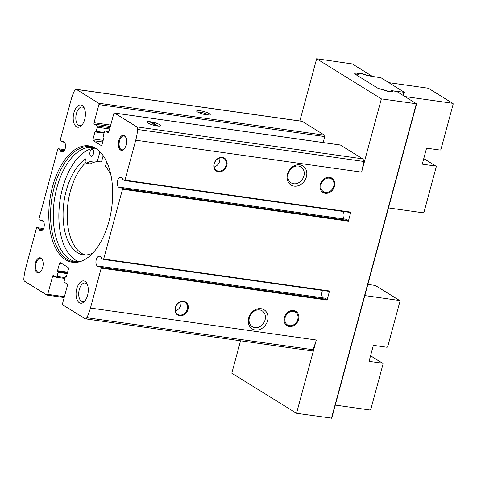 <?xml version="1.0" encoding="UTF-8"?>
<svg xmlns="http://www.w3.org/2000/svg" width="477" height="477" viewBox="0 0 477 477"><rect width="100%" height="100%" fill="white"/><g stroke="black" fill="none" stroke-linecap="round" stroke-linejoin="round"><path stroke-width="0.72" d="M295.054 310.915A8.437 6.97 -58.2 0 1 296.253 312.363L297.183 313.92A7.531 6.219 -58.2 0 1 296.742 321.802A7.531 6.219 -58.2 0 1 289.879 325.696A7.531 6.219 -58.2 0 1 285.085 317.825A7.531 6.219 -58.2 0 1 293.385 311.386A7.531 6.219 -58.2 0 1 297.183 313.92M289.879 325.696L288.072 325.558A8.437 6.97 -58.2 0 1 286.242 325.123M293.611 310.527A8.437 6.97 -58.2 0 1 295.901 311.35A8.437 6.97 -58.2 0 1 297.38 322.196A8.437 6.97 -58.2 0 1 287.011 325.696A8.437 6.97 -58.2 0 1 284.852 316.15A8.437 6.97 -58.2 0 1 293.611 310.527M331.002 177.688A8.437 6.97 -58.2 0 1 332.201 179.137L333.131 180.694A7.531 6.219 -58.2 0 1 332.69 188.57A7.531 6.219 -58.2 0 1 325.827 192.469A7.531 6.219 -58.2 0 1 321.033 184.593A7.531 6.219 -58.2 0 1 329.333 178.159A7.531 6.219 -58.2 0 1 333.131 180.694M325.827 192.469L324.02 192.326A8.437 6.97 -58.2 0 1 322.19 191.897M329.559 177.301A8.437 6.97 -58.2 0 1 331.849 178.124A8.437 6.97 -58.2 0 1 333.328 188.964A8.437 6.97 -58.2 0 1 322.959 192.464A8.437 6.97 -58.2 0 1 320.8 182.924A8.437 6.97 -58.2 0 1 329.559 177.301M57.526 270.703L59.434 263.638A1.407 0.745 98.1 0 1 60.305 262.666A1.407 0.745 98.1 0 1 60.466 262.726L68.086 267.448A1.407 0.745 98.1 0 1 68.396 269.201L66.494 276.261A0.56 0.298 98.1 0 1 66.082 276.624L65.743 276.416A0.56 0.298 98.1 0 0 65.331 276.779L64.216 280.911A1.127 0.596 98.1 0 0 64.467 282.312L67.197 284.006A1.127 0.596 98.1 0 1 67.448 285.407L62.559 303.521A1.127 0.596 98.1 0 0 62.809 304.922L85.073 318.725A2.814 1.491 98.1 0 0 85.395 318.845A2.814 1.491 98.1 0 0 86.832 317.718A32.907 17.446 98.1 0 0 90.451 308.059L101.231 268.092A0.56 0.298 98.1 0 0 101.106 267.394L99.222 266.22A0.56 0.298 98.1 0 0 98.828 266.512A0.56 0.298 98.1 0 1 98.423 266.798L97.248 265.927A5.062 2.683 98.1 0 1 96.133 260.144A5.062 2.683 98.1 0 1 99.377 256.203A5.062 2.683 98.1 0 1 99.836 256.346L101.076 256.972A0.56 0.298 98.1 0 1 101.231 257.604A0.56 0.298 98.1 0 0 101.38 258.23L103.265 259.399A0.56 0.298 98.1 0 0 103.676 259.035L122.517 189.22A0.56 0.298 98.1 0 0 122.386 188.522L120.49 187.342A0.56 0.298 98.1 0 0 120.097 187.634A0.56 0.298 98.1 0 1 119.691 187.914L118.534 187.056A5.062 2.683 98.1 0 1 117.414 181.272A5.062 2.683 98.1 0 1 120.657 177.331A5.062 2.683 98.1 0 1 121.116 177.474L122.345 178.094A0.56 0.298 98.1 0 1 122.5 178.726A0.56 0.298 98.1 0 0 122.643 179.346L124.545 180.527A0.56 0.298 98.1 0 0 124.962 180.163L135.742 140.19A32.907 17.446 98.1 0 0 137.626 129.458A2.814 1.491 98.1 0 0 136.839 126.876L114.575 113.073A1.127 0.596 98.1 0 0 114.444 113.025A1.127 0.596 98.1 0 0 113.747 113.806L108.857 131.926A1.127 0.596 98.1 0 1 108.166 132.707A1.127 0.596 98.1 0 1 108.035 132.66L105.304 130.966A1.127 0.596 98.1 0 0 105.173 130.919A1.127 0.596 98.1 0 0 104.475 131.694L103.36 135.826A0.56 0.298 98.1 0 0 103.485 136.529L103.825 136.738A0.56 0.298 98.1 0 1 103.95 137.436L102.042 144.495A1.407 0.745 98.1 0 1 101.172 145.473A1.407 0.745 98.1 0 1 101.011 145.413L93.397 140.691A1.407 0.745 98.1 0 1 93.081 138.938L94.983 131.879A0.56 0.298 98.1 0 1 95.4 131.515L95.734 131.724A0.56 0.298 98.1 0 0 96.151 131.354L97.26 127.228A1.127 0.596 98.1 0 0 97.01 125.827L94.279 124.133A1.127 0.596 98.1 0 1 94.029 122.732L98.918 104.612A1.127 0.596 98.1 0 0 98.667 103.211L76.403 89.414A2.814 1.491 98.1 0 0 76.081 89.294A2.814 1.491 98.1 0 0 74.645 90.415A32.907 17.446 98.1 0 0 71.025 100.081L60.245 140.047A0.56 0.298 98.1 0 0 60.37 140.745L62.254 141.913A0.56 0.298 98.1 0 0 62.648 141.621A0.56 0.298 98.1 0 1 63.053 141.341L64.228 142.212A5.062 2.683 98.1 0 1 65.343 147.995A5.062 2.683 98.1 0 1 62.099 151.936A5.062 2.683 98.1 0 1 61.64 151.793L60.4 151.167A0.56 0.298 98.1 0 1 60.245 150.535A0.56 0.298 98.1 0 0 60.102 149.909L58.212 148.741A0.56 0.298 98.1 0 0 57.8 149.104L38.965 218.919A0.56 0.298 98.1 0 0 39.09 219.617L40.974 220.785A0.56 0.298 98.1 0 0 41.368 220.493A0.56 0.298 98.1 0 1 41.773 220.213L42.948 221.084A5.062 2.683 98.1 0 1 44.063 226.867A5.062 2.683 98.1 0 1 40.819 230.808A5.062 2.683 98.1 0 1 40.36 230.659L39.12 230.033A0.56 0.298 98.1 0 1 38.965 229.407A0.56 0.298 98.1 0 0 38.822 228.781L36.932 227.612A0.56 0.298 98.1 0 0 36.52 227.976L25.734 267.943A32.907 17.446 98.1 0 0 23.85 278.681A2.814 1.491 98.1 0 0 24.643 281.263L46.901 295.06A1.127 0.596 98.1 0 0 47.032 295.108A1.127 0.596 98.1 0 0 47.73 294.333L52.619 276.213A1.127 0.596 98.1 0 1 53.317 275.432A1.127 0.596 98.1 0 1 53.442 275.479L56.173 277.173A1.127 0.596 98.1 0 0 56.304 277.22A1.127 0.596 98.1 0 0 57.001 276.439L58.116 272.313A0.56 0.298 98.1 0 0 57.991 271.61L57.651 271.401A0.56 0.298 98.1 0 1 57.526 270.703L67.609 272.128M108.917 221.537A58.778 31.16 -81.9 0 0 95.782 148.389A58.778 31.16 -81.9 0 0 49.882 199.702A58.778 31.16 -81.9 0 0 79.742 261.736A58.778 31.16 -81.9 0 0 108.917 221.537M126.083 145.091A7.596 4.025 -81.9 0 0 125.761 137.316A7.596 4.025 -81.9 0 0 120.246 137.298A7.596 4.025 -81.9 0 0 118.797 147.536A7.596 4.025 -81.9 0 0 124.103 149.051A7.596 4.025 -81.9 0 0 126.083 145.091M42.674 267.561A7.596 4.025 -81.9 0 0 42.358 259.792A7.596 4.025 -81.9 0 0 36.842 259.774A7.596 4.025 -81.9 0 0 35.393 270.012A7.596 4.025 -81.9 0 0 40.7 271.526A7.596 4.025 -81.9 0 0 42.674 267.561M87.571 295.388A11.251 5.962 -81.9 0 0 87.1 283.875A11.251 5.962 -81.9 0 0 78.926 283.851A11.251 5.962 -81.9 0 0 76.779 299.019A11.251 5.962 -81.9 0 0 84.644 301.261A11.251 5.962 -81.9 0 0 87.571 295.388M84.691 119.435A11.251 5.962 -81.9 0 0 84.22 107.921A11.251 5.962 -81.9 0 0 76.046 107.897A11.251 5.962 -81.9 0 0 73.899 123.06A11.251 5.962 -81.9 0 0 81.758 125.308A11.251 5.962 -81.9 0 0 84.691 119.435M183.579 301.321A7.596 6.273 -58.2 0 1 186.191 312.894A7.596 6.273 -58.2 0 1 175.148 311.332A7.596 6.273 -58.2 0 1 183.579 301.321M222.407 157.434A7.596 6.273 -58.2 0 1 225.013 169.007A7.596 6.273 -58.2 0 1 213.97 167.445A7.596 6.273 -58.2 0 1 222.407 157.434M261.02 308.685A11.251 9.29 -58.2 0 1 264.884 325.827A11.251 9.29 -58.2 0 1 248.523 323.513A11.251 9.29 -58.2 0 1 261.02 308.685M299.842 164.798A11.251 9.29 -58.2 0 1 303.706 181.94A11.251 9.29 -58.2 0 1 287.351 179.626A11.251 9.29 -58.2 0 1 299.842 164.798M85.395 318.845L311.248 350.804A2.814 1.491 98.1 0 0 312.679 349.677A32.907 17.446 98.1 0 0 316.299 340.018L296.527 413.297L331.676 418.138M392.148 90.898A5.623 1.085 15.1 0 1 392.547 91.483A5.623 1.085 15.1 0 1 388.713 91.501A5.623 1.085 15.1 0 1 382.781 89.569L378.851 88.847L354.584 73.804L357.81 74.09A5.623 1.085 15.1 0 1 357.416 73.506A5.623 1.085 15.1 0 1 361.244 73.488A5.623 1.085 15.1 0 1 367.177 75.42L371.887 76.058L352.336 63.942L316.65 58.76L381.361 98.876L416.582 103.801L396.965 91.602L392.499 90.779L392.088 90.809L391.909 91.787M381.361 98.876L361.596 172.149L135.742 140.19M124.682 180.544L350.398 212.486A0.56 0.298 98.1 0 0 350.81 212.122L348.365 221.179L122.517 189.22M103.402 259.416L329.112 291.358A0.56 0.298 98.1 0 0 329.529 290.988L327.085 300.051L101.231 268.092M157.201 125.946A7.03 1.353 15.1 0 0 160.421 125.904A7.03 1.353 15.1 0 0 154.184 122.547A7.03 1.353 15.1 0 0 147.107 122.315A7.03 1.353 15.1 0 0 157.201 125.946M340.155 144.996A1.127 0.596 98.1 0 1 340.298 144.984A1.127 0.596 98.1 0 1 340.423 145.032L362.687 158.835A2.814 1.491 98.1 0 1 363.474 161.417A32.907 17.446 98.1 0 1 361.596 172.149M298.441 166.032A9.349 7.721 -58.2 0 1 300.981 166.944A9.349 7.721 -58.2 0 1 302.615 178.958A9.349 7.721 -58.2 0 1 291.131 182.834A9.349 7.721 -58.2 0 1 288.74 172.263A9.349 7.721 -58.2 0 1 298.441 166.032M259.619 309.919A9.349 7.721 -58.2 0 1 262.153 310.831A9.349 7.721 -58.2 0 1 263.793 322.84A9.349 7.721 -58.2 0 1 252.309 326.721A9.349 7.721 -58.2 0 1 249.918 316.15A9.349 7.721 -58.2 0 1 259.619 309.919M316.65 58.76L299.866 120.961M240.551 340.799L231.81 373.181L296.527 413.297M76.081 89.294L301.929 121.253A2.814 1.491 98.1 0 1 302.257 121.373L324.515 135.17A1.127 0.596 98.1 0 1 324.765 136.571L98.918 104.612M206.815 114.903A7.03 1.353 15.1 0 0 210.029 114.868A7.03 1.353 15.1 0 0 203.798 111.511A7.03 1.353 15.1 0 0 196.721 111.278A7.03 1.353 15.1 0 0 206.815 114.903M208.55 115.064A5.813 1.121 15.1 0 0 203.423 112.888A5.813 1.121 15.1 0 0 197.901 112.19M323.15 142.557L324.765 136.571M84.59 108.81A9.349 4.955 -81.9 0 0 82.205 107.063A9.349 4.955 -81.9 0 0 75.986 115.619A9.349 4.955 -81.9 0 0 79.587 125.57A9.349 4.955 -81.9 0 0 82.36 124.551M87.47 284.769A9.349 4.955 -81.9 0 0 85.085 283.022A9.349 4.955 -81.9 0 0 78.872 291.578A9.349 4.955 -81.9 0 0 82.467 301.53A9.349 4.955 -81.9 0 0 85.246 300.51M42.471 260.037A7.03 3.727 -81.9 0 0 40.491 258.409A7.03 3.727 -81.9 0 0 35.817 264.848A7.03 3.727 -81.9 0 0 38.524 272.331A7.03 3.727 -81.9 0 0 40.873 271.318M125.874 137.567A7.03 3.727 -81.9 0 0 123.901 135.939A7.03 3.727 -81.9 0 0 119.22 142.379A7.03 3.727 -81.9 0 0 121.927 149.861A7.03 3.727 -81.9 0 0 124.276 148.848M103.175 155.669L101.47 161.971L97.338 161.387A47.247 25.048 98.1 0 0 96.121 161.154A47.247 25.048 98.1 0 0 86.17 163.349L85.741 158.853A49.924 26.468 98.1 0 0 63.095 212.217A49.924 26.468 98.1 0 0 83.189 254.831A49.924 26.468 98.1 0 0 92.973 252.917M86.17 163.349L90.302 163.933A47.247 25.048 98.1 0 1 99.019 161.62M85.276 254.974A49.924 26.468 98.1 0 1 67.197 214.4A49.924 26.468 98.1 0 1 86.075 162.365M95.096 148.18A57.657 30.564 -81.9 0 0 59.917 201.121A57.657 30.564 -81.9 0 0 79.027 261.748M92.633 149.48A3.518 1.866 98.1 0 1 93.42 153.856A3.518 1.866 98.1 0 1 91.244 156.295A3.518 1.866 98.1 0 1 89.891 152.551A3.518 1.866 98.1 0 1 92.228 149.331A3.518 1.866 98.1 0 1 92.633 149.48M110.986 175.441A47.247 25.048 98.1 0 0 105.429 166.401L106.663 161.822M99.937 151.752L97.338 161.387M221.99 157.798A7.03 5.807 -58.2 0 1 223.898 158.483A7.03 5.807 -58.2 0 1 225.126 167.522A7.03 5.807 -58.2 0 1 216.486 170.438A7.03 5.807 -58.2 0 1 214.692 162.484A7.03 5.807 -58.2 0 1 221.99 157.798M219.754 157.947A7.03 5.807 -58.2 0 1 214.161 166.968M183.168 301.685A7.03 5.807 -58.2 0 1 185.076 302.37A7.03 5.807 -58.2 0 1 186.304 311.409A7.03 5.807 -58.2 0 1 177.665 314.325A7.03 5.807 -58.2 0 1 175.87 306.371A7.03 5.807 -58.2 0 1 183.168 301.685M180.932 301.828A7.03 5.807 -58.2 0 1 175.339 310.855M346.201 219.283A0.56 0.298 98.1 0 1 346.338 219.301L120.49 187.342M348.365 221.179A0.56 0.298 98.1 0 0 348.24 220.481L346.338 219.301M344.376 219.009A5.062 2.683 98.1 0 1 343.804 211.567M324.938 298.161A0.56 0.298 98.1 0 1 325.07 298.179L99.222 266.22M327.085 300.051A0.56 0.298 98.1 0 0 326.96 299.347L325.07 298.179M97.248 265.927L323.102 297.887A5.062 2.683 98.1 0 1 322.524 290.439M388.493 207.918L423.111 212.814A0.847 0.698 121.8 0 0 424.035 212.116L436.216 166.95A0.847 0.698 121.8 0 0 435.728 166.05L422.264 164.148L426.581 148.162L440.038 150.064A0.847 0.698 121.8 0 0 440.963 149.367L453.15 104.201A0.847 0.698 121.8 0 0 452.655 103.3L404.943 96.551M358.567 74.024A2.248 0.435 15.1 0 1 358.597 74.132A2.248 0.435 15.1 0 1 357.5 74.215L355.121 74.138L378.309 88.513L381.773 89.259A2.248 0.435 15.1 0 1 384.271 89.956A4.502 0.865 15.1 0 0 388.821 91.28A4.502 0.865 15.1 0 0 391.456 91.19A4.502 0.865 15.1 0 0 391.396 90.964A2.248 0.435 15.1 0 1 391.361 90.857A2.248 0.435 15.1 0 1 392.458 90.773L404.424 92.347L381.093 77.811L368.19 75.73A2.248 0.435 15.1 0 1 365.686 75.032A4.502 0.865 15.1 0 0 361.137 73.708A4.502 0.865 15.1 0 0 358.501 73.798A4.502 0.865 15.1 0 0 358.567 74.024L358.513 74.215M452.888 103.384L428.62 88.34A0.847 0.698 121.8 0 0 428.388 88.257L388.94 82.676M367.856 284.399L375.184 285.437A0.847 0.698 -58.2 0 1 375.417 285.52L399.684 300.564A0.847 0.698 -58.2 0 1 399.947 301.381L387.759 346.541A0.847 0.698 -58.2 0 1 386.835 347.244L373.378 345.336L369.067 361.327L382.524 363.23A0.847 0.698 -58.2 0 1 383.013 364.13L370.832 409.296A0.847 0.698 -58.2 0 1 369.908 409.993L335.289 405.092M364.839 295.579L399.458 300.48A0.847 0.698 -58.2 0 1 399.684 300.564M150.458 121.766A7.03 1.353 15.1 0 0 147.041 122.023A7.03 1.353 15.1 0 0 153.481 125.159A7.03 1.353 15.1 0 0 160.618 125.684A7.03 1.353 15.1 0 0 157.398 123.585A7.03 1.353 15.1 0 0 150.458 121.766M152.217 122.398L150.327 122.13L155.448 125.308L157.338 125.576L152.217 122.398L152.002 123.173M62.684 264.103L59.434 263.638M101.345 145.461L101.011 145.413M102.716 142.009L93.397 140.691M103.157 140.363L93.081 138.938M104.081 133.166L94.983 131.879M316.299 340.018L90.451 308.059M416.308 103.819L331.473 418.24M350.81 212.122L124.962 180.163M329.529 290.988L103.676 259.035M340.423 145.032L114.575 113.073M362.687 158.835L136.839 126.876M302.257 121.373L76.403 89.414M324.515 135.17L98.667 103.211M363.474 161.417L137.626 129.458M312.679 349.677L86.832 317.718M64.401 296.688L47.73 294.333M55.219 276.582L52.619 276.213M65.111 277.59L57.001 276.439M67.209 273.595L58.116 272.313M67.388 272.939L57.991 271.61M67.43 272.784L57.651 271.401M66.381 276.505L65.743 276.416M104.147 132.91L95.871 131.741M104.26 132.505L96.151 131.354M109.656 128.981L97.26 127.228M110.008 127.663L97.01 125.827M110.348 126.405L94.279 124.133M110.706 125.093L94.029 122.732M108.977 131.485L105.304 130.966M96.467 148.836L92.663 147.524A57.657 30.564 -81.9 0 0 54.318 200.328A57.657 30.564 -81.9 0 0 76.505 261.7L80.524 261.497M96.408 148.794A58.164 30.832 -81.9 0 0 51.629 199.952A58.164 30.832 -81.9 0 0 80.458 261.521M348.24 220.481L122.386 188.522M120.383 187.318L118.534 187.056M326.96 299.347L101.106 267.394M62.582 151.924L61.64 151.793M63.352 151.585L60.4 151.167M63.93 151.054L60.245 150.535M64.341 150.511L60.102 149.909M64.794 149.671L58.212 148.741M64.198 142.194L62.392 141.937M63.62 141.758L62.648 141.621M41.302 230.796L40.36 230.659M42.071 230.451L39.12 230.033M42.65 229.926L38.965 229.407M43.061 229.383L38.822 228.781M36.866 227.589L43.52 228.531L36.932 227.612M42.918 221.06L41.111 220.803M42.34 220.63L41.368 220.493M403.876 92.389L403.071 95.388M452.655 103.3L428.388 88.257M435.728 166.05L423.755 158.632M375.184 285.437L399.458 300.48M370.551 355.806L382.524 363.23M64.174 297.535L47.032 295.108M64.884 278.437L56.304 277.22M66.392 276.493L65.677 276.392M104.147 132.928L95.799 131.747M340.298 144.984L114.444 113.025M108.989 131.455L105.173 130.919M416.582 103.801L331.748 418.216M392.088 90.809L391.82 91.799M346.272 219.277L120.425 187.318M350.458 212.509L124.61 180.55M325.004 298.155L99.156 266.196M329.178 291.381L103.33 259.422M64.8 149.659L58.146 148.717M64.222 142.212L62.32 141.937M42.942 221.078L41.04 220.809M404.424 92.347L403.53 95.674M391.456 91.19L391.289 91.817M358.501 73.798L358.382 74.251M435.954 166.133L423.767 158.579M370.569 355.759L382.751 363.313"/></g></svg>
